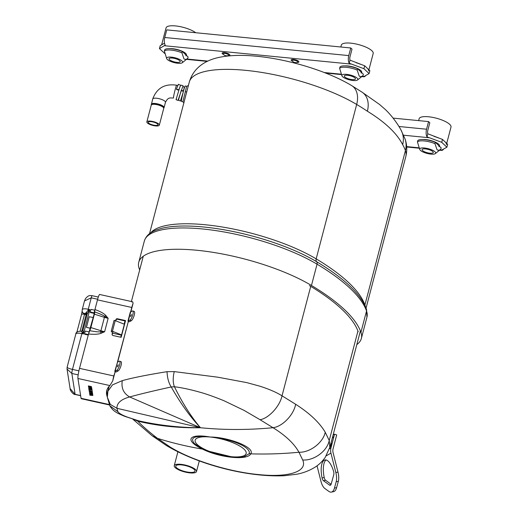 <?xml version="1.0" encoding="UTF-8"?>
<svg xmlns="http://www.w3.org/2000/svg" width="518" height="518" viewBox="0 0 518 518"><rect width="100%" height="100%" fill="white"/><g stroke="black" fill="none" stroke-linecap="round" stroke-linejoin="round"><path stroke-width="0.78" d="M186.622 86.344L185.185 85.994A7.932 0.447 103.7 0 0 183.443 91.317A7.932 0.447 103.7 0 0 181.423 101.411L182.867 101.761L186.622 86.344L188.416 85.464L149.534 233.65M356.811 344.593A101.664 30.089 -165.3 0 0 361.35 338.487A101.664 30.089 -165.3 0 0 360.942 332.303A213.662 63.235 -165.3 0 0 311.467 285.483A101.664 30.089 -165.3 0 0 206.106 251.334A101.664 30.089 -165.3 0 0 138.746 262.354A101.664 30.089 -165.3 0 0 139.148 268.538A213.662 63.235 -165.3 0 0 139.685 269.956M358.203 331.753A210.82 62.393 -165.3 0 0 309.388 285.56M366.045 308.152L405.808 156.585A98.511 29.157 -165.3 0 0 405.419 150.589A210.509 62.302 -165.3 0 0 402.667 144.619C396.827 133.223 385.062 122.093 367.372 111.215A22.611 16.382 -56.3 0 0 362.224 92.275L351.748 85.658C326.955 70.662 286.156 58.521 253.496 55.963C241.246 54.921 230.303 55.29 220.674 57.071C208.728 59.227 194.12 65.605 189.31 82.045L188.319 85.813M402.667 144.619A22.611 20.752 -29.5 0 0 400.854 129.746L400.854 129.746C398.141 124.579 391.524 115.138 384.822 109.065L379.558 104.481L362.224 92.275M223.161 54.099L223.161 54.099A4.617 4.617 0 0 0 228.464 55.497L228.477 55.497A2.953 0.874 -165.3 0 0 228.516 54.746A2.953 0.874 -165.3 0 0 224.741 53.393A2.953 0.874 -165.3 0 0 223.167 54.112L223.167 54.112A2.953 0.874 -165.3 0 0 223.284 54.235M293.771 60.179A2.953 0.874 14.7 0 1 297.546 61.538A2.953 0.874 14.7 0 1 297.494 62.289L297.494 62.289A4.617 4.617 0 0 1 292.197 60.897L292.197 60.897A2.953 0.874 14.7 0 1 293.771 60.179M164.517 43.195L160.217 45.681L159.453 48.595L165.19 45.137A6.449 2.927 95.6 0 1 164.756 37.503L166.757 29.882L350.757 47.973L352 49.152L350 56.773A3.296 1.496 -84.4 0 0 350 60.153L364.691 65.792L369.858 70.681L369.094 73.588L364.135 76.457L362.166 76.263M164.847 53.561L159.453 48.595M365.714 75.544A6.449 2.927 -84.4 0 1 363.746 76.787A6.449 2.927 -84.4 0 1 363.442 76.722L364.135 76.457M369.094 73.588L363.927 68.7L364.691 65.792M350 60.153L349.19 63.235L363.927 68.7M349.19 63.235A6.449 2.927 -84.4 0 1 348.756 55.594L350.757 47.973M361.558 72.52A10.095 2.985 -165.3 0 0 357.912 68.706A10.095 2.985 -165.3 0 0 347.928 65.954A10.095 2.985 -165.3 0 0 345.079 65.877M186.299 55.284A10.095 2.985 -165.3 0 0 182.653 51.47A10.095 2.985 -165.3 0 0 172.669 48.718A10.095 2.985 -165.3 0 0 169.82 48.64M443.518 149.165A6.449 2.927 -84.4 0 1 441.55 150.408A6.449 2.927 -84.4 0 1 441.245 150.343L446.898 147.209L447.662 144.302L442.495 139.413L427.803 133.773A3.296 1.496 -84.4 0 1 427.803 130.387L429.804 122.766L428.561 121.594L393.11 118.11M446.898 147.209L441.731 142.321L442.495 139.413M427.803 133.773L426.994 136.856L441.731 142.321M426.994 136.856A6.449 2.927 -84.4 0 1 426.56 129.215L428.561 121.594M439.361 146.141A10.095 2.985 -165.3 0 0 435.716 142.327A10.095 2.985 -165.3 0 0 425.738 139.569A10.095 2.985 -165.3 0 0 422.882 139.497M159.343 125.045A6.449 1.91 -165.3 0 0 153.386 121.626A6.449 1.91 -165.3 0 0 146.847 121.879A6.449 1.91 -165.3 0 0 146.827 121.995A6.449 1.91 -165.3 0 0 152.784 125.414A6.449 1.91 -165.3 0 0 159.324 125.155A6.449 1.91 -165.3 0 0 159.343 125.045M148.232 122.332A4.999 1.483 -165.3 0 0 152.855 124.987A4.999 1.483 -165.3 0 0 157.925 124.786A4.999 1.483 -165.3 0 0 157.938 124.702A4.999 1.483 -165.3 0 0 153.315 122.047A4.999 1.483 -165.3 0 0 148.252 122.248A4.999 1.483 -165.3 0 0 148.232 122.332M182.129 95.791A6.585 0.369 103.7 0 0 181.468 99.968A6.585 0.369 103.7 0 0 181.52 99.935M184.622 87.238A6.585 0.369 103.7 0 0 184.589 87.16A6.585 0.369 103.7 0 0 183.34 90.851M176.625 89.323L176.625 89.323C178.47 89.685 178.781 89.847 177.577 89.815M182.375 91.077C186.325 91.544 178.691 89.536 182.33 90.974M177.564 89.905C181.52 90.372 173.886 88.364 177.525 89.808L176.398 89.264C177.946 85.088 178.691 83.527 178.632 84.57L180.788 85.25M108.534 388.681L108.942 386.545M134.304 419.619L137.807 421.186L138.487 420.778L124.78 416.355C116.518 412.878 113.397 411.493 109.764 405.73L117.89 411.68C119.121 413.448 122.371 415.287 127.648 417.204L138.487 420.778C158.534 425.304 179.196 427.628 200.46 427.738C178.872 428.14 157.984 425.951 137.807 421.186C142.832 426.437 149.391 432.154 157.491 438.338L170.066 446.943C190.63 459.919 228.833 471.833 258.702 474.585C288.999 477.751 307.951 471.458 302.687 459.984L298.964 452.246C294.237 443.68 285.593 435.502 273.025 427.706L260.075 419.729C268.842 418.272 279.817 406.313 282.025 395.817L295.661 404.28C302.771 408.857 308.747 413.442 313.578 418.032C318.453 422.623 322.338 427.369 325.233 432.258L329.234 440.494L329.836 447.41M107.867 391.271L112.49 384.874L122.287 380.646C132.355 377.842 147.274 374.857 167.036 371.678L174.236 371.6L217.974 377.221L246.801 382.621L259.965 386.221C269.243 389.206 276.599 392.404 282.025 395.817L310.729 286.37M194.496 443.609L200.66 447.876L206.494 450.686L233.404 457.264L243.972 456.811L249.132 453.71C249.741 452.259 249.093 450.615 247.183 448.789C241.505 443.097 222.967 437.645 210.295 437.043C227.765 437.004 255.497 447.235 250.751 453.846C247.61 460.606 220.001 457.899 202.454 449.1C183.832 440.183 188.753 433.171 210.295 437.043C194.645 435.321 189.381 437.509 194.496 443.609M167.036 371.678C167.295 377.926 168.693 383.022 171.225 386.959C153.419 390.876 139.569 394.211 129.668 396.956C121.031 399.307 116.79 403.088 116.938 408.301L117.89 411.68M174.236 371.6C172.818 377.764 172.882 382.815 174.43 386.765L171.225 386.959C180.419 403.198 190.164 416.796 200.46 427.738L129.668 396.956C123.556 393.46 121.095 388.027 122.287 380.646M260.075 419.729L244.088 410.398L224.061 400.77C214.122 396.73 206.073 393.874 199.929 392.21C190.384 389.504 181.889 387.691 174.43 386.765C182.53 403.224 191.207 416.886 200.46 427.738A424.495 356.753 133.4 0 0 273.025 427.706C282.401 426.638 293.712 414.931 295.661 404.28M170.066 446.943L166.239 445.415C198.329 464.672 247.235 477.376 284.201 475.731L296.141 474.313C302.674 473.212 308.851 470.914 314.679 467.417C318.712 464.944 322.215 461.609 325.2 457.426L329.888 447.215M302.687 459.984C313.902 460.878 327.182 451.126 329.234 440.494L357.944 331.041M249.132 453.71A5.374 5.057 -151.2 0 1 250.751 453.846A424.495 356.753 133.4 0 0 298.964 452.246C309.952 452.706 323.083 442.722 325.233 432.258M203.179 449.184A5.374 2.396 -64.1 0 0 202.454 449.1A424.495 356.753 133.4 0 1 157.491 438.338L152.169 435.774L166.265 445.435M109.162 386.305L107.951 390.902M330.478 485.172A5.141 1.975 -101.3 0 0 331.209 483.987L333.767 474.695A3.296 1.269 -101.3 0 0 333.566 471.309A16.55 6.365 -101.3 0 0 324.974 459.952A16.55 6.365 -101.3 0 0 322.079 477.952A3.296 1.269 -101.3 0 0 323.42 480.678L329.416 485.023A5.141 1.975 -101.3 0 0 330.238 485.262A5.141 1.975 -101.3 0 0 330.478 485.172M331.384 492.1L333.534 491.673A16.233 6.242 -101.3 0 0 334.298 491.381A16.233 6.242 -101.3 0 0 336.603 487.645L338.345 481.319A9.881 3.801 -101.3 0 0 337.989 472.086L333.093 452.687A7.906 7.239 -120.1 0 1 333.093 448.685L336.7 434.958L334.55 434.188L330.95 447.915A10.276 9.408 59.9 0 0 330.95 453.114L335.839 472.513A9.881 3.801 78.7 0 1 336.195 481.746L334.453 488.079A16.233 6.242 78.7 0 1 332.155 491.809A16.233 6.242 78.7 0 1 331.384 492.1A16.233 6.242 78.7 0 1 328.794 491.349L324.708 488.39A9.881 3.801 78.7 0 1 320.907 481.151L317.042 465.799M329.875 447.267A2.027 2.027 0 0 0 329.966 447.312L331.119 444.923L331.229 443.466A2.027 2.027 0 0 0 330.885 443.414M329.429 448.795L330.95 447.915M333.087 435.029L334.55 434.188M330.762 448.025L333.929 436.557M333.747 436.661A91.31 27.027 14.7 0 1 332.297 438.053M331.119 484.272L325.563 480.251A3.296 1.269 78.7 0 1 324.223 477.525A16.55 6.365 78.7 0 1 326.094 459.978M119.606 361.169L121.037 361.681A4.94 1.353 109.7 0 1 121.089 365.339A4.94 1.353 109.7 0 1 118.169 370.901L116.738 370.389A4.94 1.353 -70.3 0 0 119.658 364.827A4.94 1.353 -70.3 0 0 119.606 361.169A4.94 1.353 -70.3 0 0 119.134 361.26L117.502 362.199L115.106 371.335L114.769 371.328L117.502 362.199M132.783 310.942L134.214 311.454A4.94 1.353 109.7 0 1 134.266 315.106A4.94 1.353 109.7 0 1 131.345 320.668L129.921 320.156A4.94 1.353 -70.3 0 0 132.841 314.594A4.94 1.353 -70.3 0 0 132.783 310.942A4.94 1.353 -70.3 0 0 132.31 311.027L130.678 311.972L128.283 321.102L127.946 321.095L130.342 311.965L130.678 311.972M130.724 315.818L130.756 316.647L131.507 314.549L130.724 315.818M117.547 366.045L117.58 366.88L118.331 364.776L117.547 366.045M132.42 301.741L99.657 294.477A8.165 1.004 102.5 0 0 97.481 299.864L94.943 309.55C100.311 311.467 103.937 313.448 105.821 315.514A3.296 0.906 -41.1 0 1 104.655 316.31C102.791 315.048 99.456 313.584 94.658 311.927A3.212 0.505 -72.5 0 1 94.38 314.161L90.864 327.564L100.906 330.73A13.177 3.898 -165.3 0 0 104.63 331.727L101.165 333.262L100.576 331.857L104.63 331.727L108.145 318.33L104.655 316.31A3.212 0.505 107.5 0 1 104.422 317.333L94.38 314.161M90.864 327.564A3.212 0.505 -72.5 0 1 89.737 330.665L88.526 334.006L94.011 314.543L94.062 312.885L94.943 309.55L94.658 311.927M105.821 315.514L108.145 318.33A13.177 3.898 14.7 0 1 104.422 317.333L100.906 330.73A3.212 0.505 107.5 0 1 100.576 331.857C98.336 332.025 94.723 331.63 89.737 330.665M101.165 333.262C98.465 334.304 94.25 334.557 88.526 334.006L79.513 368.356A8.165 1.004 102.5 0 0 77.94 378.483L81.054 398.29A8.165 1.004 102.5 0 0 81.261 398.718L109.35 404.946M92.936 395.493L89.808 395.202L90.747 395.143L89.653 394.211L92.936 395.493M91.09 395.072L90.734 395.04M91.932 395.266L91.051 394.826L91.932 395.266M91.485 394.969L91.951 395.13M89.724 394.01L91 394.405M89.802 392.858L89.465 392.56M90.844 393.447L89.381 392.741L92.554 393.052L89.789 392.819L92.677 393.855L90.877 393.317M92.288 391.368L89.07 390.514L92.288 391.368M90.443 389.309L88.695 388.099L91.887 388.804L91.718 389.432L90.475 389.173M89.135 388.597L88.753 388.468M89.115 388.539L91.537 389.238L91.537 388.869L89.115 388.539M91.99 389.089L91.563 389.212M88.442 386.493L91.077 386.661L88.351 385.916L91.544 386.622L88.915 386.525L91.699 387.626L88.507 386.92L91.187 387.373L88.481 386.35M89.646 386.616L89.012 386.415M88.552 386.532L89.776 386.804M91.2 387.257L90.002 386.991M89.62 386.486L90.242 386.687M116.738 370.389L115.106 371.335M129.921 320.156L128.283 321.102M130.601 311.991L131.786 307.472A8.165 1.004 -77.5 0 1 133.029 303.516C132.964 301.884 132.563 301.379 131.825 301.988M130.834 311.881L133.029 303.516M117.418 362.224L128.276 321.652A1.58 0.466 -165.3 0 0 129.623 321.665L131.345 320.668M117.657 362.108L128.276 321.652M107.304 396.963A212.879 63.002 14.7 0 1 107.2 396.671A100.46 29.733 14.7 0 1 106.779 390.494A100.46 29.733 14.7 0 1 109.9 385.567L112.723 380.918A8.165 1.004 -77.5 0 1 113.818 375.964L115.093 371.885A1.58 0.466 -165.3 0 0 116.446 371.898L118.169 370.901M112.723 380.918L115.093 371.885M91.803 388.28L88.675 387.982L89.614 387.93L88.52 386.991L91.803 388.28M91.433 387.995L89.595 387.82M90.002 387.503L91.485 387.872M88.856 389.141L92.049 389.847L92.165 390.578L91.705 389.912L90.721 389.691L90.805 390.242L90.352 389.614L89.245 389.368L89.342 389.983L88.979 389.899L88.856 389.141M90.462 389.238L91.433 389.452M92.45 392.411L89.258 391.705L91.537 391.576L89.135 390.902L92.327 391.608L90.048 391.737L92.45 392.411M90.598 391.744L89.75 391.556M90.372 391.317L91.051 391.33M90.43 391.563L91.278 391.75M91.9 391.517L91.22 391.504M91.66 394.03L90.553 394.353L89.543 393.764L90.624 393.583L89.912 393.835L90.508 394.198L91.88 393.9L92.813 394.457L91.932 394.632L92.444 394.379L91.699 393.868M91.718 393.784L91.291 394.34M90.002 393.499L89.912 393.835M106.999 389.776A100.46 29.733 -165.3 0 0 107.349 394.502M125.434 321.024L117.489 319.256A1.237 1.172 -8.9 0 0 115.987 320.137L115.805 320.836M113.008 331.507L112.192 334.602A1.237 1.172 -8.9 0 0 112.16 334.803M112.814 331.429L112.115 334.104A1.237 1.172 -8.9 0 0 113.015 335.515L121.16 337.322L125.557 320.564L117.411 318.758A1.237 1.172 -8.9 0 0 115.909 319.638L115.611 320.765M115.987 320.137L115.909 319.638M112.192 334.602L112.115 334.104M188.863 466.601A9.971 2.953 14.7 0 1 195.033 471.14A9.971 2.953 14.7 0 1 181.909 470.622A9.971 2.953 14.7 0 1 175.738 466.083A9.971 2.953 14.7 0 1 188.863 466.601M189.4 466.291A11.513 3.406 -165.3 0 0 174.249 465.688A11.513 3.406 -165.3 0 0 181.371 470.933A11.513 3.406 -165.3 0 0 196.516 471.535A11.513 3.406 -165.3 0 0 189.4 466.291M111.454 332.09L111.286 331.021L112.438 331.28L115.236 320.61L124.359 324.249L121.562 334.913A101.301 29.979 -165.3 0 0 121.27 335.12L112.561 333.191M112.438 331.28L121.562 334.913M111.286 331.021L114.083 320.357L115.236 320.61M90.397 328.276L86.441 327.395L89.238 316.731L93.221 317.534M86.441 327.395L90.423 328.198M88.662 311.234L88.507 310.269M85.12 313.902A8.249 1.01 -77.5 0 1 85.017 314.42M106.967 392.735A213.701 63.248 -165.3 0 0 107.42 393.738M70.111 388.623L75.123 394.334A3.27 0.401 102.5 0 0 75.207 394.502L75.207 394.502C73.329 394.833 69.736 390.151 70.111 388.623L67.036 369.049L71.847 373.465L75.123 394.334L80.62 395.551M87.283 313.727L87.283 313.74A1.645 1.269 4 0 0 87.283 313.727A1.645 1.269 4 0 0 86.234 312.451L87.943 310.586L89.841 309.596L87.283 313.733L83.009 330.044L83.45 333.974L82.207 332.465A3.296 0.401 102.5 0 0 81.863 333.618A6.585 1.949 -165.3 0 0 75.822 334.032L67.133 367.152L67.036 369.049M67.223 367.016C66.945 367.696 68.7 368.499 72.475 369.412A3.27 0.401 102.5 0 0 71.847 373.465L78.166 374.87M83.165 331.993A1.645 0.997 -27.5 0 1 82.207 332.465L81.313 331.216A1.645 1.632 69.6 0 0 82.025 331.125A1.645 1.632 69.6 0 1 82.025 331.125L81.32 331.209C77.681 331.229 75.848 332.167 75.822 334.032M124.372 323.297L124.812 323.394M125.207 321.885L124.767 321.788M98.31 297.047L92.126 295.674C90.093 295.681 88.824 294.651 85.457 298.698L84.505 300.919L91.252 297.831L88.261 309.246L89.841 309.596L83.45 333.974L81.863 333.618L72.475 369.412L78.917 370.843M86.959 314.976L84.538 314.316L80.115 331.151M88.572 311.37L87.943 310.586A3.296 0.401 -77.5 0 1 88.261 309.246A6.585 1.949 14.7 0 0 82.213 309.66L82.161 311.26A3.296 3.121 171.1 0 1 82.148 311.201M87.192 314.076A1.645 1.56 -8.9 0 0 86.053 313.118L86.234 312.451M87.063 314.575L84.615 313.791L84.538 314.316A3.296 0.978 -165.3 0 0 81.514 314.523L76.845 332.316M82.984 330.16A1.645 1.632 69.6 0 1 82.032 331.125L83.009 330.044M88.377 334.563L84.57 333.721L84.648 334.24L88.254 335.036M84.57 333.721L85.263 331.067L89.077 331.915M94.069 312.872L90.261 312.024L90.339 312.542L94.14 313.384M90.261 312.024L90.954 309.369L94.768 310.217M120.72 337.224L121.27 335.12M124.145 324.164L124.993 320.927M185.172 54.222A9.881 2.927 14.7 0 1 185.968 55.866M161.804 44.762A16.472 4.876 14.7 0 1 163.52 43.771M161.61 44.878L166.071 27.875A16.472 4.876 14.7 0 1 178.328 26.295A16.472 4.876 14.7 0 1 195.694 32.725M179.733 60.703A5.769 1.709 14.7 0 1 180.199 61.668A5.769 1.709 14.7 0 1 175.563 62.166A5.769 1.709 14.7 0 1 169.496 59.7A5.769 1.709 14.7 0 1 169.036 58.741A5.769 1.709 14.7 0 1 173.666 58.243A5.769 1.709 14.7 0 1 179.733 60.703M167.314 59.486A8.236 2.435 14.7 0 1 166.705 58.67A8.236 2.435 14.7 0 1 172.423 57.265A8.236 2.435 14.7 0 1 181.915 60.923A8.236 2.435 14.7 0 1 182.265 62.749A8.236 2.435 14.7 0 1 175.11 62.827A8.236 2.435 14.7 0 1 167.314 59.486M181.902 52.797L183.955 58.864C185.159 59.648 186.422 59.473 187.743 58.327L188.099 56.986L182.252 51.457L181.902 52.797A12.361 3.658 14.7 0 0 164.374 51.075L164.724 49.734A12.361 3.658 14.7 0 1 182.252 51.457M166.705 58.67L164.374 51.075M187.743 58.327A12.361 3.658 14.7 0 1 187.535 58.521L182.265 62.749M360.437 71.458A9.881 2.927 14.7 0 1 361.227 73.103M356.125 62.717A16.472 4.876 14.7 0 1 360.573 64.31M340.831 46.996L341.33 45.111A16.472 4.876 14.7 0 1 354.558 43.693A16.472 4.876 14.7 0 1 371.866 50.725A16.472 4.876 14.7 0 1 373.193 53.471L368.913 69.788M354.992 77.94A5.769 1.709 14.7 0 1 355.458 78.904A5.769 1.709 14.7 0 1 350.822 79.403A5.769 1.709 14.7 0 1 344.761 76.936A5.769 1.709 14.7 0 1 344.295 75.978A5.769 1.709 14.7 0 1 348.931 75.479A5.769 1.709 14.7 0 1 354.992 77.94M342.573 76.722A8.236 2.435 14.7 0 1 341.964 75.906A8.236 2.435 14.7 0 1 347.682 74.501A8.236 2.435 14.7 0 1 357.18 78.16A8.236 2.435 14.7 0 1 357.524 79.986A8.236 2.435 14.7 0 1 350.369 80.063A8.236 2.435 14.7 0 1 342.573 76.722M357.161 70.034L359.214 76.101C360.424 76.884 361.687 76.709 363.008 75.563L363.358 74.223L357.511 68.693L357.161 70.034A12.361 3.658 14.7 0 0 339.633 68.311L339.989 66.971A12.361 3.658 14.7 0 1 357.511 68.693M341.964 75.906L339.633 68.311M363.008 75.563A12.361 3.658 14.7 0 1 362.801 75.757L357.524 79.986M367.275 68.234A16.472 4.876 14.7 0 1 368.602 70.979M438.241 145.079A9.881 2.927 14.7 0 1 439.037 146.724M433.929 136.338A16.472 4.876 14.7 0 1 438.377 137.93M418.641 120.616L419.133 118.732A16.472 4.876 14.7 0 1 432.362 117.314A16.472 4.876 14.7 0 1 449.669 124.346A16.472 4.876 14.7 0 1 450.997 127.091L446.717 143.408M432.795 151.56A5.769 1.709 14.7 0 1 433.262 152.525A5.769 1.709 14.7 0 1 428.626 153.017A5.769 1.709 14.7 0 1 422.565 150.557A5.769 1.709 14.7 0 1 422.099 149.592A5.769 1.709 14.7 0 1 426.735 149.1A5.769 1.709 14.7 0 1 432.795 151.56M420.376 150.343A8.236 2.435 14.7 0 1 419.768 149.521A8.236 2.435 14.7 0 1 425.485 148.122A8.236 2.435 14.7 0 1 434.984 151.774A8.236 2.435 14.7 0 1 435.327 153.606A8.236 2.435 14.7 0 1 428.179 153.684A8.236 2.435 14.7 0 1 420.376 150.343M434.965 143.654L437.017 149.721C438.228 150.505 439.491 150.324 440.812 149.184L441.161 147.844L435.314 142.314L434.965 143.654A12.361 3.658 14.7 0 0 417.437 141.932L417.793 140.592A12.361 3.658 14.7 0 1 435.314 142.314M419.768 149.521L417.437 141.932M440.812 149.184A12.361 3.658 14.7 0 1 440.604 149.378L435.327 153.606M445.079 141.854A16.472 4.876 14.7 0 1 446.406 144.6M186.843 91.692A1.58 0.473 14.7 0 1 185.289 91.751M360.942 332.303L366.53 310.994A3.244 3.037 -19.3 0 0 366.472 309.298L366.938 317.184A101.664 30.089 -165.3 0 0 366.53 310.994A213.662 63.235 -165.3 0 0 317.055 264.18L311.467 285.483M366.472 309.298C363.759 301.748 358.203 293.984 349.792 286.02A212.199 62.801 -165.3 0 0 316.64 261.713A3.244 2.169 120.9 0 1 317.055 264.18A101.664 30.089 -165.3 0 0 211.694 230.031A101.664 30.089 -165.3 0 0 144.334 241.045L138.746 262.354M150.744 232.789A98.511 29.157 14.7 0 1 220.441 226.709A98.511 29.157 14.7 0 1 316.168 258.87A3.743 2.506 120.9 0 0 316.64 261.713A100.201 29.655 -165.3 0 0 161.467 228.38L156.423 229.947C149.98 232.245 145.946 235.949 144.334 241.045M367.372 111.215A210.509 62.302 -165.3 0 0 356.675 104.461L316.168 258.87A210.509 62.302 14.7 0 1 364.912 304.992A98.511 29.157 14.7 0 1 365.326 306.429M400.854 129.746L404.979 138.766A22.611 21.18 -19.3 0 1 405.419 150.589L364.912 304.992A3.743 3.503 -19.3 0 0 364.834 305.374M351.748 85.658A22.611 15.145 -59.1 0 1 356.675 104.461A98.511 29.157 -165.3 0 0 254.578 71.374A98.511 29.157 -165.3 0 0 189.31 82.045M227.985 55.659A4.014 1.185 -165.3 0 0 229.448 54.396A4.014 1.185 -165.3 0 0 224.411 52.642A4.014 1.185 -165.3 0 0 223.511 54.487M297.015 62.451A4.014 1.185 -165.3 0 0 298.478 61.182A4.014 1.185 -165.3 0 0 293.441 59.428A4.014 1.185 -165.3 0 0 292.541 61.273M341.284 74.21L324.287 72.539M207.854 61.092L186.907 59.026M348.756 55.594L164.756 37.503M351.055 64.083L164.413 45.726M441.938 150.078L439.97 149.883M419.088 147.831L406.669 146.607M426.56 129.215L398.938 126.496M428.859 137.704L403.593 135.217M152.687 99.119A6.585 1.949 14.7 0 1 152.706 99.009C156.818 88.041 164.789 83.443 176.612 85.217A6.585 0.369 103.7 0 0 175.168 89.64A6.585 0.369 103.7 0 0 173.452 97.708A6.585 0.369 103.7 0 0 173.491 98.019C170.344 98.129 168.266 96.704 165.449 102.35A6.585 1.949 14.7 0 1 165.41 102.46M163.682 108.508A6.449 1.91 -165.3 0 0 163.72 108.404A6.488 1.917 -165.3 0 0 163.733 108.366A6.488 1.917 -165.3 0 0 163.824 108.081A6.488 1.917 -165.3 0 0 157.653 104.597A6.488 1.917 -165.3 0 0 151.243 105.018A6.488 1.917 -165.3 0 0 151.243 105.089L152.706 99.009A6.585 1.949 14.7 0 1 159.382 98.744A6.585 1.949 14.7 0 1 165.469 102.234A6.585 1.949 14.7 0 1 165.449 102.35L164.076 107.589A6.585 1.949 -165.3 0 0 164.096 107.479A6.585 1.949 -165.3 0 0 158.009 103.982A6.585 1.949 -165.3 0 0 151.327 104.247A6.585 1.949 -165.3 0 0 151.314 104.358M164.076 107.589L163.72 108.404A6.449 1.91 -165.3 0 0 163.733 108.288A6.449 1.91 -165.3 0 0 157.783 104.869A6.449 1.91 -165.3 0 0 151.243 105.128L146.847 121.879M244.036 449.158A26.353 7.802 14.7 0 1 231.041 456.675A26.353 7.802 14.7 0 1 197.3 444.561A26.353 7.802 14.7 0 1 210.295 437.043A26.353 7.802 14.7 0 1 244.036 449.158M107.679 393.667L107.317 397.196L110.321 404.416L116.938 408.301L200.46 427.738M326.217 455.846L330.95 453.114M335.839 472.513L337.989 472.086M338.345 481.319L336.195 481.746M336.603 487.645L334.453 488.079M324.223 477.525L322.079 477.952M325.563 480.251L323.42 480.678M330.898 484.731L329.416 485.023M125.382 321.218L124.942 321.121M131.786 307.472L97.481 299.864M109.9 385.567L77.94 378.483M113.818 375.964L79.513 368.356M109.143 404.519L81.054 398.29M107.2 396.671L107.291 396.341M117.489 319.256L117.411 318.758M92.126 295.674A3.27 0.401 102.5 0 0 91.252 297.831L97.649 299.249M81.799 331.19L86.13 314.672M83.048 329.934L87.238 313.966M86.215 314.148L86.053 313.118A3.296 0.978 -165.3 0 0 84.596 313.668L84.615 313.791A3.296 3.121 171.1 0 1 82.161 311.26M84.596 313.668A3.296 3.121 171.1 0 1 82.142 311.137M77.888 331.617A3.296 0.978 -165.3 0 0 76.923 332.032M366.938 317.184L361.35 338.487M182.867 101.761L183.974 102.978M404.979 138.766C407.025 144.412 407.303 150.349 405.808 156.585M363.746 76.787L361.758 76.593M341.44 74.592L325.55 73.032M207.213 61.396L186.499 59.356M441.55 150.408L439.562 150.214M419.243 148.213L406.695 146.982M181.203 90.436L178.445 100.201L180.478 101.016L181.022 99.857L181.468 99.968M176.612 85.217L177.81 85.509M182.731 86.713L184.589 87.16M163.72 108.404L159.324 125.155M183.242 92.107L180.756 99.948M183.314 86.849L183.009 85.638L181.041 85.159L179.921 86.752L176.029 99.67L178.075 100.434L178.619 99.268M178.794 99.721L178.509 99.948L178.665 99.281M176.398 99.139L176.107 99.359L176.262 98.698M178.729 90.028L180.296 86.105M178.354 99.359L182.699 86.687M108.411 389.167L108.644 386.901M200.978 448.044L203.205 449.19M107.317 397.196L107.951 390.928M109.907 405.989L107.317 397.189M132.789 419.153L152.169 435.774M131.404 301.515L143.279 256.242M329.895 447.209L360.411 330.879M177.888 451.838L174.249 465.688M199.3 460.923L196.516 471.535M80.646 395.713L75.207 394.502M84.512 300.913L82.213 309.66M82.142 311.053L81.514 314.523M186.156 55.154L186.357 54.396M361.415 72.39L361.616 71.633M439.225 146.011L439.419 145.254"/></g></svg>
